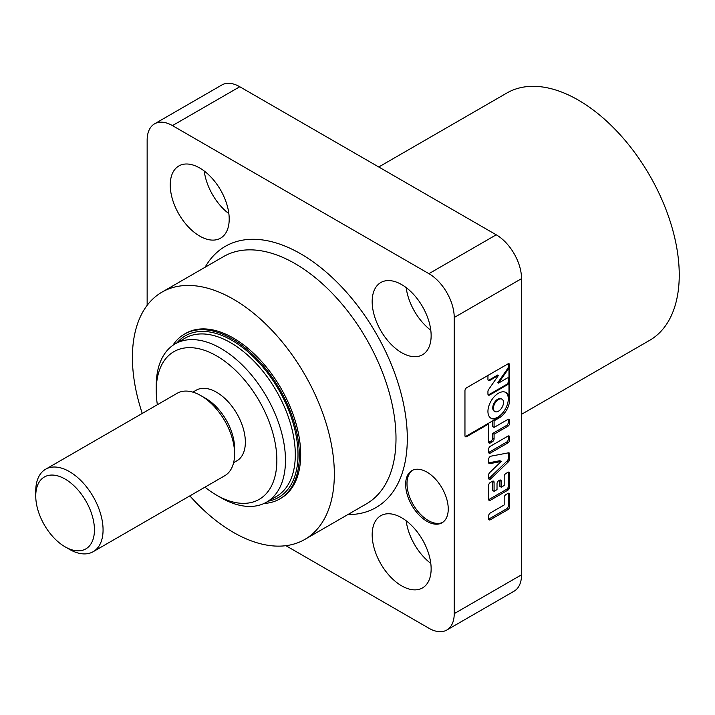 <?xml version="1.0" encoding="UTF-8"?>
<svg xmlns="http://www.w3.org/2000/svg" width="715" height="715" viewBox="0 0 715 715"><rect width="100%" height="100%" fill="white"/><g stroke="black" fill="none" stroke-linecap="round" stroke-linejoin="round"><path stroke-width="1.07" d="M378.753 166.988L506.89 93.004A142.785 82.439 60 0 1 616.92 131.256A142.785 82.439 60 0 1 679.25 274.953A142.785 82.439 60 0 1 649.676 340.322L521.539 414.307M199.717 168.007A41.693 24.069 -120 0 0 178.875 165.943A41.693 24.069 -120 0 0 172.485 199.351A41.693 24.069 -120 0 0 199.717 236.093A41.693 24.069 -120 0 0 220.569 238.158A41.693 24.069 -120 0 0 226.959 204.749A41.693 24.069 -120 0 0 199.717 168.007M204.24 171.019A41.693 24.069 -120 0 0 228.854 213.651M426.944 472.115A30.128 17.392 -120 0 0 411.885 470.622A30.128 17.392 -120 0 0 407.264 494.762A30.128 17.392 -120 0 0 426.944 521.307A30.128 17.392 -120 0 0 442.004 522.799A30.128 17.392 -120 0 0 446.625 498.659A30.128 17.392 -120 0 0 426.944 472.115M412.573 470.264A30.128 17.392 -120 0 0 408.801 494.601A30.128 17.392 -120 0 0 428.294 520.529A30.128 17.392 -120 0 0 442.665 522.388M189.859 495.879A142.785 82.439 -120 0 0 233.376 532.38A142.785 82.439 -120 0 0 304.769 539.45A142.785 82.439 -120 0 0 326.657 425.032A142.785 82.439 -120 0 0 233.376 299.21A142.785 82.439 -120 0 0 161.983 292.131A142.785 82.439 -120 0 0 142.267 413.44M279.628 499.007L280.977 498.23A95.193 54.957 -120 0 0 295.563 421.957A95.193 54.957 -120 0 0 233.376 338.07A95.193 54.957 -120 0 0 185.784 333.351L184.434 334.128A95.193 54.957 60 0 1 232.035 338.847A95.193 54.957 60 0 1 294.223 422.735A95.193 54.957 60 0 1 279.628 499.007A95.193 54.957 60 0 1 264.13 503.423M401.66 517.767A41.693 24.069 -120 0 0 380.809 515.703A41.693 24.069 -120 0 0 374.419 549.111A41.693 24.069 -120 0 0 401.66 585.853A41.693 24.069 -120 0 0 422.502 587.918A41.693 24.069 -120 0 0 428.893 554.509A41.693 24.069 -120 0 0 401.66 517.767M406.183 520.779A41.693 24.069 -120 0 0 430.788 563.411M401.66 284.597A41.693 24.069 -120 0 0 380.809 282.523A41.693 24.069 -120 0 0 374.419 315.941A41.693 24.069 -120 0 0 401.66 352.683A41.693 24.069 -120 0 0 422.502 354.747A41.693 24.069 -120 0 0 428.893 321.33A41.693 24.069 -120 0 0 401.66 284.597M406.183 287.609A41.693 24.069 -120 0 0 430.788 330.232M465.179 436.481A2.476 1.43 120 0 0 466.028 436.248L498.453 417.524A14.872 8.589 -60 0 1 491.017 418.257A14.872 8.589 -60 0 1 488.738 406.343A14.872 8.589 -60 0 1 498.453 393.232A14.872 8.589 -60 0 1 505.898 392.499A14.872 8.589 -60 0 1 508.973 399.31L508.973 381.837A2.476 1.43 -60 0 1 507.221 384.867L489.686 394.993A2.476 1.43 -60 0 1 488.452 395.118A2.476 1.43 -60 0 1 487.943 393.983L487.943 391.534A2.476 1.43 -60 0 1 488.64 389.505L498.453 375.384L489.686 380.452A2.476 1.43 -60 0 1 488.452 380.568A2.476 1.43 -60 0 1 487.943 379.442L487.943 376.68A2.476 1.43 -60 0 1 488.309 375.223M499.133 417.918A14.872 8.589 120 0 0 509.652 399.694L509.652 364.927A2.476 1.43 120 0 0 509.134 363.792A2.476 1.43 120 0 0 507.9 363.908L466.707 387.7A2.476 1.43 120 0 0 464.956 390.73L464.956 435.623A2.476 1.43 120 0 0 465.465 436.758A2.476 1.43 120 0 0 466.707 436.633L488.613 423.986L488.613 441.942A2.476 1.43 120 0 0 490.365 442.96L492.331 441.816A2.476 1.43 120 0 0 494.083 438.787L494.083 434.202L507.9 426.229A2.476 1.43 120 0 0 509.652 423.191L509.652 420.438A2.476 1.43 120 0 0 509.134 419.303A2.476 1.43 120 0 0 507.9 419.428L494.083 427.4L494.083 420.831L499.133 417.918L498.453 417.524M490.696 418.052A14.872 8.589 120 0 0 497.783 417.14A14.872 8.589 120 0 0 507.409 404.332A14.872 8.589 120 0 0 505.55 392.32M502.028 399.193L501.358 398.809A7.141 4.12 120 0 0 497.783 399.158A7.141 4.12 120 0 0 493.118 405.45A7.141 4.12 120 0 0 494.217 411.179L494.887 411.563A7.141 4.12 120 0 0 498.453 411.205A7.141 4.12 120 0 0 503.119 404.922A7.141 4.12 120 0 0 502.028 399.193A7.141 4.12 120 0 0 498.453 399.551A7.141 4.12 120 0 0 493.797 405.843A7.141 4.12 120 0 0 494.887 411.563M490.365 456.393A2.476 1.43 120 0 0 488.613 459.423L488.613 462.435A2.476 1.43 120 0 0 489.123 463.561A2.476 1.43 120 0 0 489.811 463.66L501.233 461.479L489.811 472.49A2.476 1.43 120 0 0 488.613 475.091L488.613 478.103A2.476 1.43 120 0 0 489.123 479.238A2.476 1.43 120 0 0 490.919 478.684L508.454 461.783A2.476 1.43 120 0 0 509.652 459.182L509.652 454.061A2.476 1.43 120 0 0 508.454 452.827L490.919 456.179A2.476 1.43 120 0 0 490.365 456.393M154.565 123.838L221.873 84.969A35.795 20.664 60 0 1 239.775 86.747L172.458 125.608A35.795 20.664 -120 0 0 154.565 123.838A35.795 20.664 -120 0 0 147.147 140.22L147.147 305.35M285.911 545.688L428.92 628.253A35.795 20.664 -120 0 0 446.812 630.031A35.795 20.664 -120 0 0 454.231 613.64L454.231 317.505A35.795 20.664 -120 0 0 428.92 273.675L496.228 234.806L239.775 86.747M428.92 273.675L172.458 125.608M496.228 234.806A35.795 20.664 60 0 1 521.539 278.644L454.231 317.505M488.649 452.452A2.476 1.43 120 0 0 489.015 452.282L506.551 442.156A2.476 1.43 120 0 0 508.302 439.126L508.302 436.365A2.476 1.43 120 0 0 508.267 435.971M507.9 442.934A2.476 1.43 120 0 0 509.652 439.904L509.652 437.142A2.476 1.43 120 0 0 507.9 436.132L490.365 446.258A2.476 1.43 120 0 0 488.613 449.288L488.613 452.05A2.476 1.43 120 0 0 489.123 453.185A2.476 1.43 120 0 0 490.365 453.06L507.9 442.934L506.551 442.156M508.302 436.365L509.652 437.142M488.649 478.505A2.476 1.43 120 0 0 489.569 477.906L507.105 461.005A2.476 1.43 120 0 0 508.302 458.404L508.302 453.283L509.652 454.061M508.302 458.404L509.652 459.182M488.658 462.846L499.892 460.701L501.233 461.479M507.105 461.005L508.454 461.783M509.652 487.103L509.652 473.33A2.476 1.43 120 0 0 509.134 472.195A2.476 1.43 120 0 0 507.9 472.32L505.925 473.455A2.476 1.43 120 0 0 504.182 476.485L504.182 485.485L501.233 487.183L501.233 481.249A2.476 1.43 120 0 0 500.723 480.114A2.476 1.43 120 0 0 499.481 480.239L498.775 480.65A2.476 1.43 120 0 0 497.023 483.68L497.023 489.614L494.083 491.312L494.083 482.321A2.476 1.43 120 0 0 493.573 481.186A2.476 1.43 120 0 0 492.331 481.311L490.365 482.446A2.476 1.43 120 0 0 488.613 485.476L488.613 499.249A2.476 1.43 120 0 0 489.123 500.384A2.476 1.43 120 0 0 490.365 500.259L507.9 490.132A2.476 1.43 120 0 0 509.652 487.103L508.302 486.325L508.302 472.552A2.476 1.43 120 0 0 508.267 472.15M488.649 499.651A2.476 1.43 120 0 0 489.015 499.481L506.551 489.355L507.9 490.132M494.083 491.312L492.733 490.535L492.733 481.544A2.476 1.43 120 0 0 492.698 481.141M501.233 487.183L499.892 486.406L499.892 480.471A2.476 1.43 120 0 0 499.848 480.078M506.551 489.355A2.476 1.43 120 0 0 508.302 486.325M504.182 504.969L490.365 512.95A2.476 1.43 120 0 0 488.613 515.98L488.613 518.732A2.476 1.43 120 0 0 489.123 519.868A2.476 1.43 120 0 0 490.365 519.742L507.9 509.625A2.476 1.43 120 0 0 509.652 506.595L509.652 494.449A2.476 1.43 120 0 0 509.134 493.314A2.476 1.43 120 0 0 507.9 493.439L505.925 494.574A2.476 1.43 120 0 0 504.182 497.604L504.182 504.969M488.649 519.135A2.476 1.43 120 0 0 489.015 518.974L506.551 508.848A2.476 1.43 120 0 0 508.302 505.818L508.302 493.672A2.476 1.43 120 0 0 508.267 493.27M488.649 442.344A2.476 1.43 120 0 0 489.015 442.183L490.982 441.039A2.476 1.43 120 0 0 492.733 438.009L492.733 433.424L506.551 425.452A2.476 1.43 120 0 0 508.302 422.413L509.652 423.191M492.733 433.424L494.083 434.202M492.733 438.009L494.083 438.787M490.982 441.039L492.331 441.816M489.015 442.183L490.365 442.96M508.302 422.413L508.302 419.66L509.652 420.438M492.733 420.831L492.733 426.623L494.083 427.4M498.453 383.133L507.221 378.065A2.476 1.43 -60 0 1 508.463 377.949A2.476 1.43 -60 0 1 508.973 379.075L508.973 367.027A2.476 1.43 -60 0 1 508.267 369.065L498.453 383.133L497.783 382.74L507.596 368.672A2.476 1.43 120 0 0 508.302 366.643L508.302 364.149A2.476 1.43 120 0 0 508.267 363.747M488.166 394.841A2.476 1.43 120 0 0 489.015 394.608L506.551 384.482A2.476 1.43 120 0 0 508.302 381.453L508.302 378.691A2.476 1.43 120 0 0 508.079 377.833M488.166 380.3A2.476 1.43 120 0 0 489.015 380.058L497.783 375L498.453 375.384M487.943 423.593L488.613 423.986M493.413 420.438L494.083 420.831M454.231 613.64L521.539 574.78L521.539 278.644M521.539 574.78A35.795 20.664 60 0 1 514.13 591.162L446.812 630.031M506.98 489.051L508.133 489.981M507.587 488.372L508.883 489.212M509.143 488.81L508.016 487.594M508.928 420.018L508.928 421.814L508.302 421.457M509.652 421.403L508.928 421.814M509.652 421.144L508.928 420.733M508.294 458.646L509.062 461.023M35.75 496.004L35.75 491.026A47.592 27.483 60 0 1 45.608 469.246L177.132 393.304A47.592 27.483 60 0 1 200.933 395.663L205.777 398.461A40.746 23.524 60 0 1 234.592 448.359L234.592 453.954A47.592 27.483 60 0 1 224.733 475.743L93.2 551.685A47.592 27.483 60 0 1 69.409 549.326L65.101 546.832A41.506 23.961 -120 0 0 94.443 529.895A41.506 23.961 -120 0 0 65.101 479.059A41.506 23.961 -120 0 0 35.75 496.004A41.506 23.961 -120 0 0 65.101 546.832L69.409 549.326M205.777 398.461L200.933 395.663A47.592 27.483 60 0 1 234.592 453.954M192.862 392.133L196.178 390.22A40.746 23.524 60 0 1 216.547 392.24A40.746 23.524 60 0 1 243.163 428.142A40.746 23.524 60 0 1 236.924 460.791L233.608 462.703M204.955 487.156A85.291 49.246 -120 0 0 216.547 495.146A85.291 49.246 -120 0 0 276.857 460.326A85.291 49.246 -120 0 0 216.547 355.864A85.291 49.246 -120 0 0 156.236 390.685A85.291 49.246 -120 0 0 157.363 404.717M220.855 497.64L216.547 495.146L220.855 497.64A91.386 52.758 60 0 0 266.552 502.162L276.374 496.487A91.386 52.758 -120 0 0 290.388 423.262A91.386 52.758 -120 0 0 230.686 342.735A91.386 52.758 -120 0 0 184.988 338.204L175.166 343.879A91.386 52.758 60 0 1 220.855 348.402A91.386 52.758 60 0 1 280.557 428.937A91.386 52.758 60 0 1 266.552 502.162M45.608 469.246A47.592 27.483 60 0 1 69.409 471.596A47.592 27.483 60 0 1 100.502 513.54A47.592 27.483 60 0 1 93.2 551.685M172.869 345.345A95.193 54.957 60 0 1 184.434 334.128M156.236 390.685L156.236 385.716A91.386 52.758 60 0 1 175.166 343.879M205.071 267.258A150.785 87.06 60 0 1 300.693 253.816A150.785 87.06 60 0 1 404.52 408.917A150.785 87.06 60 0 1 347.856 514.577M304.769 539.45L366.429 503.852A142.785 82.439 -120 0 0 388.317 389.434A142.785 82.439 -120 0 0 295.036 263.612A142.785 82.439 -120 0 0 223.643 256.533L161.983 292.131M508.973 399.31L509.652 399.694M508.302 439.126L509.652 439.904M489.015 452.282L490.365 453.06M489.569 477.906L490.919 478.684M488.702 463.016L489.811 463.66M508.302 472.552L509.652 473.33M489.015 499.481L490.365 500.259M492.733 481.544L494.083 482.321M499.892 480.471L501.233 481.249M508.302 493.672L509.652 494.449M508.302 505.818L509.652 506.595M506.551 508.848L507.9 509.625M489.015 518.974L490.365 519.742M506.551 425.452L507.9 426.229M507.596 368.672L508.267 369.065M508.302 366.643L508.973 367.027M508.302 378.691L508.973 379.075M506.551 384.482L507.221 384.867M508.302 381.453L508.973 381.837M489.015 394.608L489.686 394.993M489.015 380.058L489.686 380.452M466.028 436.248L466.707 436.633M508.302 364.149L509.652 364.927M176.963 342.843A93.29 53.857 60 0 1 232.035 340.403A93.29 53.857 60 0 1 295.215 431.154A93.29 53.857 60 0 1 268.348 501.126"/></g></svg>
